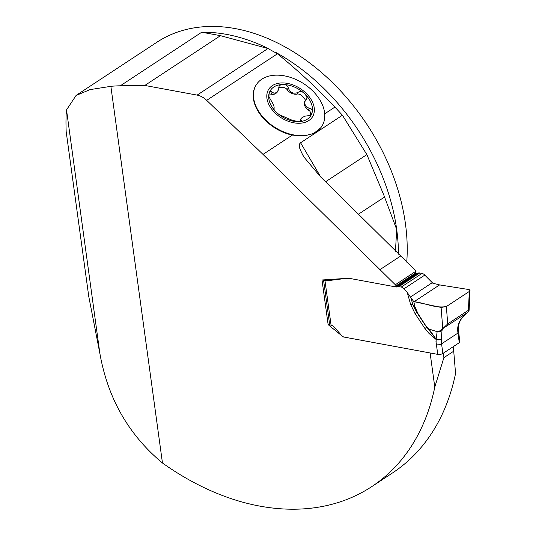 <?xml version="1.0" encoding="UTF-8"?>
<svg xmlns="http://www.w3.org/2000/svg" width="536" height="536" viewBox="0 0 536 536"><rect width="100%" height="100%" fill="white"/><g stroke="black" fill="none" stroke-linecap="round" stroke-linejoin="round"><path stroke-width="0.8" d="M371.683 486.661L392.446 472.993A263.203 185.784 -123.3 0 0 455.56 373.431L453.724 351.187L443.882 357.659L434.79 387.099A263.203 185.784 56.7 0 1 371.683 486.661A263.203 185.784 56.7 0 1 259.793 506.105A258.721 182.622 56.7 0 1 162.462 462.997L110.865 86.329A184.699 130.375 56.7 0 1 120.305 85.8L201.73 32.227L220.484 35.671L267.966 48.515L277.447 53.788C298.063 70.558 317.225 88.319 334.926 107.079L342.437 115.24L300.596 142.77L299.671 143.802L299.276 145.531L299.838 148.8L302.726 154.958L304.388 157.604L320.655 176.914L416.09 271.095L415.514 273.072L416.539 273.26A4.616 3.256 -123.3 0 0 418.127 273.119A4.616 3.256 56.7 0 1 419.708 272.978L422.006 273.407A4.616 3.256 56.7 0 1 424.773 275.115L432.84 283.243L439.6 284.911L468.41 289.467L470.018 290.532L469.295 291.47L446.347 306.572C434.448 308.408 424.934 302.874 414.094 301.694L439.6 284.911L468.41 289.467C470.152 289.869 470.447 290.539 469.295 291.47L446.347 306.572L447.728 323.871L468.43 310.25L469.107 310.257L470.018 290.532M277.447 53.788L206.682 100.346L263.015 154.395L395.327 284.757L394.744 286.733L348.702 278.231L322.015 279.986L328.132 324.642L343.248 336.93L430.113 352.969L434.79 387.099M256.128 85.023A38.786 26.143 32.1 0 0 255.994 85.237A38.786 26.143 32.1 0 0 292.308 135.119L303.865 135.983L313.721 133.451L320.789 127.789L321.7 126.469M206.682 100.346A18.472 13.038 -123.3 0 0 197.134 95.113L144.814 85.452L120.305 85.8M406.75 262.137A184.699 130.375 -123.3 0 0 375.341 138.047A184.699 130.375 -123.3 0 0 358.403 112.305A184.699 130.375 -123.3 0 0 156.814 42.29L76.032 95.442M110.865 86.329L89.981 89.626L76.065 95.495L66.518 109.907C65.941 115.327 65.828 122.576 66.183 131.655L88.768 296.535L99.931 353.747C107.877 398.456 128.72 434.877 162.462 462.997M358.403 112.305L359.093 113.237A170.85 120.6 56.7 0 1 374.758 137.042L375.341 138.047M342.437 115.24L366.865 154.596L383.789 194.983L396.7 229.509L395.447 251.27M220.484 35.671L144.814 85.452M453.724 351.187L453.114 346.752M443.882 357.659L443.279 353.224M394.744 286.733L415.514 273.072M328.132 324.642L329.533 323.724M395.327 284.757L416.09 271.095M298.364 92.199C300.596 91.02 302.699 91.562 304.669 93.82A23.812 16.047 -147.9 0 0 283.102 84.521A23.812 16.047 -147.9 0 0 269.012 93.793L268.958 96.735L270.693 99.904C273.327 103.964 274.445 106.751 274.057 108.265L273.923 108.285C273.454 108.882 274.305 110.235 276.489 112.359C278.62 114.376 280.348 115.501 281.688 115.736L291.745 120.071L298.056 121.659A23.812 16.047 -147.9 0 1 276.489 112.359A23.812 16.047 -147.9 0 1 269.012 93.793L269.876 91.958L270.955 91.348L274.057 93.264L276.409 92.648L278.566 89.86L279.149 85.887L280.623 84.922L283.102 84.521C285.768 84.266 287.504 85.378 288.308 87.864L288.348 88.279C290.358 92.761 293.601 94.155 298.063 92.467L296.978 94.209C293.333 94.53 290.09 93.13 287.263 90.014L287.142 89.726C285.795 87.589 282.988 86.899 278.72 87.663M273.735 108.942L274.231 108.151L273.688 108.848M299.959 121.511L300.957 118.677L300.81 119.541L301.279 120.077L300.441 121.417M301.279 120.077L301.775 120.64L300.977 121.257L298.056 121.659A23.812 16.047 -147.9 0 0 312.146 112.386A23.812 16.047 -147.9 0 0 304.669 93.82L306.538 96.205L307.081 98.115L305.071 101.157L304.79 102.885L305.225 105.069L306.94 107.374L309.62 108.312C312.032 108.909 312.877 110.269 312.146 112.386L311.161 114.409L309.775 115.515L305.078 116.145L302.284 117.464L300.957 118.677M309.62 108.312L308.448 110.175L308.12 110.027C305.125 107.703 303.905 105.023 304.448 101.987L305.399 100.466M310.431 115.119C310.82 112.46 310.163 110.811 308.448 110.175M305.533 100.272C302.947 95.85 300.18 93.773 297.219 94.028M288.308 87.864L287.142 89.726M278.03 90.959L277.393 91.971C275.712 94.014 273.708 94.751 271.37 94.189L268.978 93.954M272.208 92.179L271.035 94.048M261.816 79.194A38.786 26.143 -147.9 0 1 307.758 86.564A38.786 26.143 -147.9 0 1 322.002 125.994A38.786 26.143 -147.9 0 1 275.249 127.555A38.786 26.143 -147.9 0 1 256.262 84.809A38.786 26.143 -147.9 0 1 261.816 79.194M272.368 85.613A25.855 17.427 -147.9 0 1 312.937 103.106A25.855 17.427 -147.9 0 1 286.432 120.546A25.855 17.427 -147.9 0 1 272.368 85.613M437.751 354.376L436.431 344.742A3.692 1.467 -7.8 0 0 441.563 343.851L442.883 353.485A3.692 1.467 172.2 0 1 441.798 354.001L440.86 354.263A3.692 1.467 172.2 0 1 437.751 354.376L344.293 337.117A4.616 3.256 56.7 0 1 341.526 335.409L334.397 327.235A5.541 3.913 -123.3 0 0 331.074 325.185A3.692 1.467 172.2 0 1 329.6 324.247L323.523 279.886M436.431 344.742L435.976 341.385M436.15 341.412A31.396 22.164 56.7 0 1 436.143 339.502L429.095 333.533L424.907 328.461L414.998 313.513L416.733 312.347L426.636 327.295L424.907 328.461M407.26 292.502L410.877 297.694L412.847 304.683A7.39 2.144 -15.8 0 0 410.596 304.327L407.26 292.502L404.01 288.777A4.616 3.256 -123.3 0 0 401.243 287.068L398.945 286.646A4.616 3.256 -123.3 0 0 397.357 286.78A4.616 3.256 56.7 0 1 395.776 286.921L351.321 278.713A30.659 21.641 -123.3 0 0 345.137 278.499L327.677 280.703A6.278 4.435 56.7 0 1 326.411 280.663L324.943 280.388A3.692 1.467 172.2 0 1 323.704 279.872M437.135 331.677L429.001 329.057L436.15 339.228L437.135 331.677L439.125 331.322L442.783 328.622L441.088 307.443L446.347 306.572M459.855 341.834L459.895 342.095A3.692 1.467 172.2 0 1 459.278 342.698L457.958 333.064A27.705 19.557 56.7 0 1 457.697 328.434L457.711 328.132C458.079 323.999 459.788 320.206 462.849 316.763L467.828 312.053C469.241 310.632 469.442 310.029 468.43 310.25L469.295 291.47M410.877 297.694L413.785 301.621L441.088 307.443M414.951 306.84L417.966 313.614L416.733 312.347L412.847 304.683L414.951 306.84L413.785 301.621M417.966 313.614L426.16 326.31L429.001 329.057M442.883 353.485L459.278 342.698M442.783 328.622L447.728 323.871M443.232 328.24L442.012 330.478L441.302 339.221A27.705 19.557 -123.3 0 0 441.563 343.851L457.958 333.064A3.692 1.467 -7.8 0 0 458.575 332.461L458.675 332.039A3.692 1.467 -7.8 0 0 458.675 332.019L459.868 342.142M441.302 339.221A3.692 1.843 1.7 0 1 436.143 339.502L436.15 339.228A3.692 1.916 1.7 0 0 441.316 338.926M426.16 326.31L436.123 339.288A3.692 1.936 1.3 0 0 441.309 338.973M439.125 331.322A3.692 3.377 15.3 0 0 442.012 330.478M442.85 328.568A3.692 3.404 44.3 0 0 443.024 328.447L466.313 313.299M457.697 328.434A3.692 1.843 1.7 0 0 458.414 327.389A3.692 1.843 1.7 0 0 458.414 327.295M457.711 328.179A3.692 1.796 3.3 0 0 458.427 327.181A3.692 1.796 3.3 0 0 458.427 327.168M457.711 328.132A3.692 1.816 3.1 0 0 458.427 327.134L458.675 332.019M467.828 312.053L463.084 316.635C460.23 320.005 458.675 323.503 458.427 327.134M334.926 107.079L324.729 113.793M400.493 256.128L379.723 269.789M292.308 135.119L263.015 154.395M201.73 32.227A184.699 130.375 56.7 0 1 268.623 48.689M275.792 52.428A184.699 130.375 56.7 0 1 396.7 229.509A184.699 130.375 56.7 0 1 398.483 254.198M267.966 48.515L197.134 95.113M300.596 142.77L320.682 176.94M366.865 154.596L325.54 181.791M384.493 197.074L358.102 214.434M66.518 109.907L99.884 353.499M301.091 119.917L300.106 121.484M309.205 108.292L308.12 110.027M298.063 92.467L296.978 94.209M288.348 88.279L287.263 90.014M272.462 92.447L271.37 94.189M414.998 313.513L410.596 304.327M324.943 280.388L331.074 325.185M440.86 354.263L441.798 354.001M414.094 301.694L439.6 284.911M410.482 297.004L432.137 282.76M404.01 288.777L424.773 275.115M401.243 287.068L422.006 273.407M398.945 286.646L419.708 272.978M397.357 286.78L418.127 273.119M395.776 286.921L416.539 273.26M327.677 280.703L329.526 279.49M326.411 280.663L328.039 279.591M303.108 155.594L302.733 154.951M256.262 84.809L255.994 85.237M322.002 125.994L321.727 126.422"/></g></svg>
